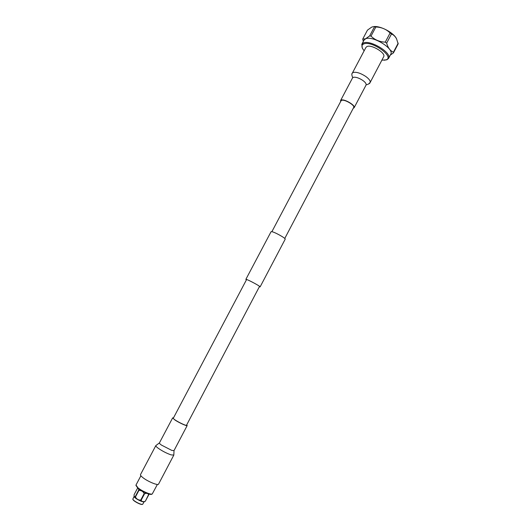 <?xml version="1.0" encoding="UTF-8"?>
<svg xmlns="http://www.w3.org/2000/svg" width="531" height="531" viewBox="0 0 531 531"><rect width="100%" height="100%" fill="white"/><g stroke="black" fill="none" stroke-linecap="round" stroke-linejoin="round"><path stroke-width="0.8" d="M259.586 286.328L186.54 425.198C186.441 426.293 174.925 420.512 173.491 418.64L173.305 418.222L246.616 279.492M284.749 238.499L353.686 107.454C355.212 105.41 344.639 99.118 341.685 100.332L341.048 100.797L271.872 231.708M259.367 286.747L260.117 286.879C260.814 286.534 248.608 279.923 246.291 279.386L245.866 279.359L246.397 279.91M260.117 286.879L285.174 239.235C286.136 238.379 274.082 231.682 271.52 231.655L271.022 231.775L245.866 279.359M144.213 501.682L142.64 504.324C141.087 505.021 133.122 500.826 132.816 499.147L134.117 496.359M148.879 494.029L145.341 501.211L144.054 501.749C142.633 502.565 134.257 498.144 134.151 496.518L134.137 496.419M145.341 501.211L148.839 494.646M132.869 499.273L132.896 499.392C133.188 501.018 140.888 505.074 142.394 504.404L142.461 504.377M145.275 501.237C143.31 502.021 141.93 501.695 141.12 500.275L140.722 500.102C138.372 500.162 136.606 499.127 135.438 496.983L134.097 496.259L134.104 494.653L137.595 488.122M135.173 496.764L138.637 490.199L138.677 488.878M140.722 500.102L144.193 493.525C143.012 491.387 141.253 490.352 138.903 490.418L135.438 496.983M146.729 493.292L144.585 493.697L141.12 500.275M148.713 494.693L147.883 493.717M144.193 493.525L144.585 493.697M157.375 484.451L152.244 493.976C150.844 494.985 142.003 491.188 138 487.836L135.982 485.055L140.894 475.763M152.244 493.976L151.7 494.255C150.353 495.231 141.85 491.573 137.994 488.347L135.929 485.38M173.823 455.074L158.563 484.106C158.132 485.832 147.552 481.458 142.759 477.535C141.014 476.134 140.264 475.152 140.503 474.588L155.842 445.589L159.426 442.907C159.28 443.266 159.937 443.982 161.384 445.044L171.812 450.414L174.015 450.6L173.823 455.074L171.101 454.881C166.714 453.368 162.426 451.158 158.225 448.25C156.453 446.936 155.656 446.047 155.842 445.589M186.733 424.827L187.191 425.543C187.091 426.446 178.748 422.63 174.706 419.822L172.655 417.877L173.504 417.851M363.31 41.478L362.726 39.075L365.441 38.849L369.642 35.922L371.016 36.101C374.806 39.878 379.559 41.889 385.28 42.141L386.654 43.13C388.028 47.936 390.298 50.949 393.471 52.157L393.425 52.914L398.157 43.894L396.551 38.809C395.217 36.393 393.524 34.78 391.473 33.971L390.106 32.982C386.276 29.212 381.523 27.214 375.842 26.988L373.705 26.616C380.203 25.574 393.63 32.657 396.445 38.604L396.498 38.71M373.187 26.669L371.64 27.154L367.465 30.134L362.726 39.075M381.869 60.182L386.853 59.811L388.553 58.437L390.736 54.268C394.652 48.792 372.178 35.066 365.454 38.889L364 40.17L361.797 44.332L362.334 48.215L364.133 50.83M393.425 52.914L390.325 55.058M384.265 60.249L385.984 59.89C395.343 57.102 371.348 39.971 363.589 44.02C361.737 44.929 361.452 46.555 362.726 48.892M388.553 58.437C392.422 53.04 369.921 39.327 363.237 43.071L361.797 44.332M369.045 83.387L370.087 82.597L383.667 56.757C386.203 53.18 371.401 44.146 366.928 46.562L365.945 47.412L352.292 73.212C350.998 73.902 352.903 78.216 352.743 77.539L340.583 100.545L340.63 101.594M353.261 108.251L354.15 107.7C355.797 105.503 344.427 98.739 341.267 100.047L340.583 100.545M398.21 43.117L393.471 52.157M386.654 43.13L391.473 33.971M390.106 32.982L385.28 42.141M371.016 36.101L375.842 26.988M374.461 26.815L369.642 35.922M354.15 107.7L366.078 85.026C366.49 83.838 365.355 82.272 362.666 80.32C358.777 77.858 355.644 76.862 353.268 77.334L352.557 77.898M366.078 85.026L366.264 84.668C365.733 85.073 369.828 83.998 370.087 82.597C370.645 81.011 369.164 78.94 365.633 76.371C360.496 73.105 356.361 71.804 353.228 72.462L352.292 73.212M172.655 417.877L159.426 442.907M187.191 425.543L174.015 450.6"/></g></svg>
